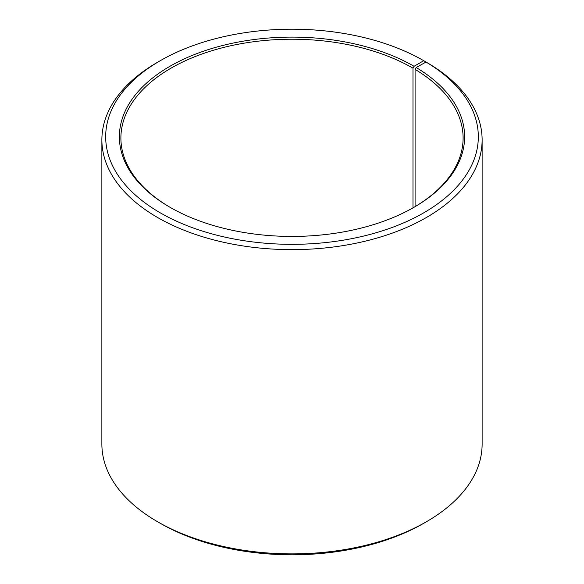 <?xml version="1.0" encoding="UTF-8"?>
<svg xmlns="http://www.w3.org/2000/svg" width="584" height="584" viewBox="0 0 584 584"><rect width="100%" height="100%" fill="white"/><g stroke="black" fill="none" stroke-linecap="round" stroke-linejoin="round"><path stroke-width="0.88" d="M413.53 207.554A171.105 98.791 -0 0 0 463.105 138.014A171.105 98.791 -0 0 0 415.085 69.386L415.085 206.634M426.437 62.284L423.743 60.707L414.063 66.291A172.63 99.667 -0 0 0 169.937 66.291A172.63 99.667 -0 0 0 169.929 207.24A172.63 99.667 -0 0 0 414.071 207.24A172.63 99.667 -0 0 0 416.18 67.532L415.085 69.386M423.743 60.707A186.318 107.566 -0 0 0 160.25 60.707A186.318 107.566 -0 0 0 160.257 212.832A186.318 107.566 -0 0 0 422.59 213.488A186.318 107.566 -0 0 0 426.028 62.043L416.18 67.532M160.25 60.707L157.563 62.262A190.121 109.763 -0 0 0 101.879 139.875A190.121 109.763 -0 0 0 157.563 217.489A190.121 109.763 -0 0 0 364.752 241.28A190.121 109.763 -0 0 0 482.121 139.875A190.121 109.763 -0 0 0 428.758 63.627L426.028 62.043M101.879 139.875L101.879 444.125A190.121 109.763 -0 0 0 157.563 521.738L160.257 523.293A186.318 107.566 -0 0 0 423.75 523.293L426.437 521.738A190.121 109.763 -0 0 0 482.121 444.125L482.121 139.875M426.437 521.738A190.121 109.763 -0 0 1 157.563 521.738L160.25 523.293A186.318 107.566 -0 0 0 160.257 523.293M414.063 66.291L412.99 68.16A171.105 98.791 -0 0 0 226.519 46.742A171.105 98.791 -0 0 0 120.895 138.014A171.105 98.791 -0 0 0 170.47 207.554M412.99 68.16L412.99 207.86"/></g></svg>
